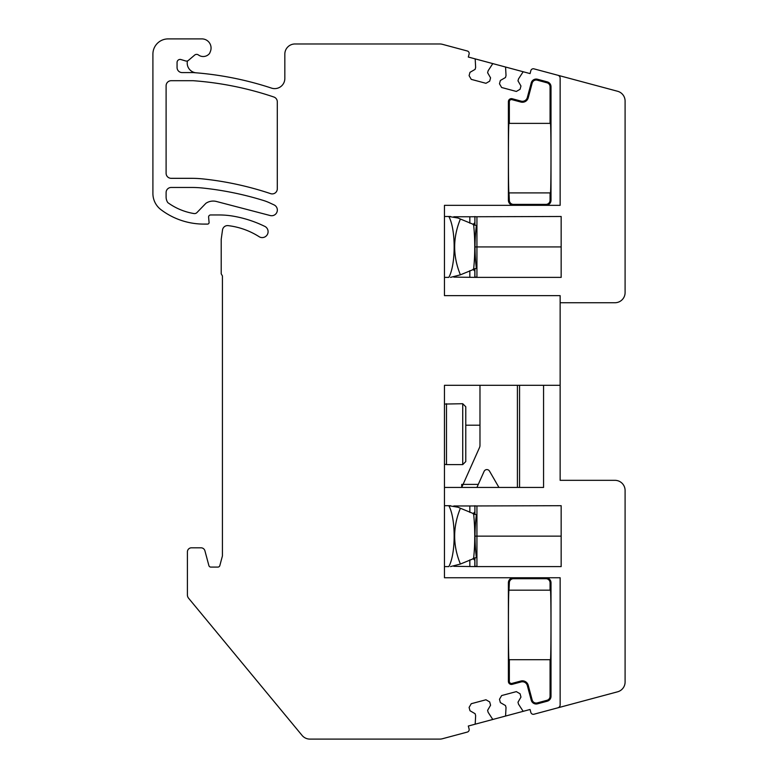<?xml version="1.0" encoding="UTF-8"?>
<svg xmlns="http://www.w3.org/2000/svg" width="778" height="778" viewBox="0 0 778 778"><rect width="100%" height="100%" fill="white"/><g stroke="black" fill="none" stroke-linecap="round" stroke-linejoin="round"><path stroke-width="1.17" d="M462.725 403.714L462.725 464.602L465.769 461.558L465.769 406.758L462.725 403.714L444.462 404.064M465.769 411.834L465.769 456.482M523.886 71.936A1.011 1.011 0 0 0 522.767 72.364L518.518 78.899L517.992 80.863L520.959 85.988L520.074 89.295L516.339 91.444L501.635 87.506L499.486 83.781L500.371 80.474L505.496 77.508L506.021 75.554L505.612 67.764A1.011 1.011 0 0 0 504.864 66.84L530.061 73.589L530.849 70.642A2.538 2.538 0 0 1 533.951 68.853L557.884 75.262A3.044 3.044 0 0 1 560.141 78.208L560.141 205.324L545.932 205.324A5.076 5.076 0 0 0 551.009 200.247L550.065 200.247L550.065 192.895M509.007 590.181L550.386 590.181C551.174 588.032 551.174 661.845 550.386 659.695L509.007 659.695C508.229 661.845 508.229 588.032 509.007 590.181L509.337 582.819A4.123 4.123 0 0 1 513.461 578.696L545.932 578.696A4.123 4.123 0 0 1 550.065 582.819L551.009 582.819A5.076 5.076 0 0 0 545.932 577.753L444.462 577.753L444.462 385.314L560.141 385.314L560.141 295.64L444.462 295.64L444.462 205.324L513.461 205.324A5.076 5.076 0 0 1 508.394 200.247L508.394 101.694L509.337 101.694L509.337 123.381L550.065 123.381L550.065 86.766A4.123 4.123 0 0 0 547.002 82.789L537.228 80.163A4.123 4.123 0 0 0 532.171 83.081L528.233 97.785A6.02 6.02 0 0 1 520.861 102.044L511.973 99.662A2.101 2.101 0 0 0 509.337 101.694M511.973 99.662L512.225 98.748A3.044 3.044 0 0 0 508.394 101.694M512.225 98.748L521.104 101.13A5.076 5.076 0 0 0 527.319 97.542L531.257 82.838L532.171 83.081M537.228 80.163L537.472 79.249A5.076 5.076 0 0 0 531.257 82.838M537.472 79.249L547.245 81.865L547.002 82.789M550.065 86.766L551.009 86.766A5.076 5.076 0 0 0 547.245 81.865M551.009 86.766L551.009 200.247M474.483 724.376A1.011 1.011 0 0 0 475.232 723.452L475.64 715.663L475.115 713.708L469.99 710.742L469.095 707.435L471.254 703.711L485.958 699.772L489.683 701.921L490.568 705.228L487.611 710.353L488.137 712.317L492.386 718.853A1.011 1.011 0 0 0 493.495 719.28L468.307 726.03L469.095 728.976A2.538 2.538 0 0 1 467.296 732.079L442.4 738.75A10.143 10.143 0 0 1 439.774 739.1L309.907 739.1A10.143 10.143 0 0 1 302.088 735.424L188.577 598.214A5.076 5.076 0 0 1 187.41 594.985L187.41 551.874A4.055 4.055 0 0 1 191.476 547.809L201.006 547.809A4.055 4.055 0 0 1 204.925 550.824L208.883 565.587A2.033 2.033 0 0 0 210.838 567.094L217.879 567.094A2.033 2.033 0 0 0 219.834 565.587L222.42 555.93L222.42 275.927L221.205 273.827L221.205 239.323L222.518 229.967A5.076 5.076 0 0 1 228.149 225.63A74.075 74.075 0 0 1 259.259 236.775A5.076 5.076 0 0 0 260.873 237.446A5.913 5.913 0 0 0 267.836 233.4A5.913 5.913 0 0 0 264.326 226.165A116.36 116.36 0 0 0 233.624 216.235A84.228 84.228 0 0 0 219.065 214.961L210.634 214.961A2.033 2.033 0 0 0 208.611 217.169L209.078 222.44A1.527 1.527 0 0 1 207.561 224.093L203.875 224.093A71.031 71.031 0 0 1 160.939 209.652A20.296 20.296 0 0 1 152.906 193.489L152.906 54.12A15.22 15.22 0 0 1 168.136 38.9L201.92 38.9A9.132 9.132 0 0 1 210.42 51.397L209.817 52.914A3.044 3.044 0 0 1 209.253 53.818A8.12 8.12 0 0 1 198.409 54.956A3.044 3.044 0 0 0 194.636 55.102L188.471 60.353A3.044 3.044 0 0 1 185.621 60.956L180.982 59.556A3.044 3.044 0 0 0 177.063 62.473L177.063 67.521A5.076 5.076 0 0 0 182.14 72.587L193.216 72.587A325.749 325.749 0 0 1 271.512 88.108A10.143 10.143 0 0 0 284.836 78.471L284.836 54.12A10.143 10.143 0 0 1 294.979 43.976L439.774 43.976A10.143 10.143 0 0 1 442.4 44.317L467.296 50.988A2.538 2.538 0 0 1 469.095 54.1L468.307 57.037L474.483 58.69A1.011 1.011 0 0 1 475.232 59.624L475.64 67.414L475.115 69.368L469.99 72.335L469.095 75.641L471.254 79.366L485.958 83.304L489.683 81.155L490.568 77.849L487.611 72.724L488.137 70.759L492.386 64.214A1.011 1.011 0 0 1 493.495 63.786L504.864 66.84M560.141 385.314L560.141 480.327L614.941 480.327A10.143 10.143 0 0 1 625.094 490.48L625.094 682.014A10.143 10.143 0 0 1 617.567 691.817L533.951 714.223A2.538 2.538 0 0 1 530.849 712.424L530.061 709.487L523.886 711.141A1.011 1.011 0 0 1 522.767 710.713L518.518 704.178L517.992 702.213L520.959 697.088L520.074 693.782L516.339 691.623L501.635 695.561L499.486 699.296L500.371 702.602L505.496 705.558L506.021 707.523L505.612 715.313A1.011 1.011 0 0 1 504.864 716.237L493.495 719.28M557.884 707.805A3.044 3.044 0 0 0 560.141 704.868L560.141 577.753L545.932 577.753L560.141 577.753M551.009 582.819L551.009 696.3L550.065 696.3L550.065 659.695L509.337 659.695L509.337 681.382A2.101 2.101 0 0 0 511.973 683.405L520.861 681.032A6.02 6.02 0 0 1 528.233 685.292L532.171 699.996A4.123 4.123 0 0 0 537.228 702.913L547.002 700.288A4.123 4.123 0 0 0 550.065 696.3M547.002 700.288L547.245 701.202A5.076 5.076 0 0 0 551.009 696.3M547.245 701.202L537.472 703.827L537.228 702.913M532.171 699.996L531.257 700.239A5.076 5.076 0 0 0 537.472 703.827M531.257 700.239L527.319 685.535A5.076 5.076 0 0 0 521.104 681.946L512.225 684.329L511.973 683.405M509.337 681.382L508.394 681.382A3.044 3.044 0 0 0 512.225 684.329M508.394 681.382L508.394 582.819L509.337 582.819M444.462 577.753L513.461 577.753A5.076 5.076 0 0 0 508.394 582.819M166.103 197.009A10.143 10.143 0 0 0 167.805 202.62A61.297 61.297 0 0 0 193.994 213.551A3.345 3.345 0 0 0 196.883 212.637L205.518 203.7A3.18 3.18 0 0 1 206.238 203.077A13.041 13.041 0 0 1 216.478 201.492L270.18 215.535A5.679 5.679 0 0 0 274.021 204.886L269.888 202.961A50.735 50.735 0 0 0 263.411 200.461A318.231 318.231 0 0 0 202.504 188.013A101.48 101.48 0 0 0 191.981 187.469L171.179 187.469A5.076 5.076 0 0 0 166.103 192.536L166.103 197.009M203.136 178.94A109.601 109.601 0 0 0 191.563 178.327L171.179 178.327A5.076 5.076 0 0 1 166.103 173.261L166.103 85.784A5.076 5.076 0 0 1 171.179 80.708L193.216 80.708A325.749 325.749 0 0 1 273.846 97.007A5.076 5.076 0 0 1 277.299 101.811L277.299 188.84A5.076 5.076 0 0 1 270.608 193.644A318.231 318.231 0 0 0 203.136 178.94M560.141 302.739L614.941 302.739A10.143 10.143 0 0 0 625.094 292.596L625.094 101.062A10.143 10.143 0 0 0 617.567 91.259L557.884 75.262M509.007 192.895L550.386 192.895C551.174 195.045 551.174 121.232 550.386 123.381L509.007 123.381C508.229 121.232 508.229 195.045 509.007 192.895L509.337 200.247A4.123 4.123 0 0 0 513.461 204.381L513.461 205.324L560.141 205.324M513.461 204.381L545.932 204.381A4.123 4.123 0 0 0 550.065 200.247M493.495 63.786L474.483 58.69M504.864 716.237L523.886 711.141M550.065 582.819L550.065 590.181L509.337 590.181M479.977 385.314L479.977 445.434A5.076 5.076 0 0 1 479.53 447.506L461.714 487.436L444.462 487.436M543.559 385.314L543.559 487.436L498.931 487.436L489.508 471.108A3.044 3.044 0 0 0 484.091 471.39L478.285 484.393L461.714 484.393L461.714 487.436L463.066 484.393M187.449 60.927A9.774 9.774 0 0 0 196.182 72.821M465.769 425.196L479.977 425.196M498.931 487.436L476.933 487.436L478.285 484.393L476.933 487.436L461.714 487.436M444.462 205.324L513.461 205.324M469.824 223.179L469.824 216.761L453.798 216.761M469.824 216.761L561.162 216.488L561.162 246.927L474.901 246.927L561.162 246.927L561.162 277.376L474.804 277.376L474.901 268.566M474.901 225.299L474.901 216.508M474.804 277.376L453.798 277.104M448.575 277.376L444.462 277.376M473.073 269.256L474.901 271.289L474.901 277.104L476.933 277.104L476.933 216.761L474.901 216.761L474.901 222.566L473.073 224.599M460.401 274.829L476.369 268.274C474.57 254.046 474.57 239.819 476.369 225.591L460.401 219.036C452.747 237.621 452.747 256.225 460.401 274.829L450.511 277.376M473.646 269.013C475.125 254.289 475.125 239.575 473.646 224.852M460.401 219.036L458.067 218.025L448.818 216.488C455.937 229.267 455.937 264.588 448.818 277.376M448.575 216.488L450.511 216.488M444.462 216.488L448.818 216.488M469.824 512.391L469.824 505.972L453.798 505.972M469.824 505.972L561.162 505.7L561.162 536.139L474.901 536.139L561.162 536.139L561.162 566.588L474.804 566.588L474.901 557.777M474.901 514.511L474.901 505.719M474.804 566.588L453.798 566.316M448.575 566.588L444.462 566.588M473.073 558.468L474.901 560.51L474.901 566.316L476.933 566.316L476.933 505.972L474.901 505.972L474.901 511.778L473.073 513.811M460.401 564.04L476.369 557.486C474.57 543.258 474.57 529.03 476.369 514.803L460.401 508.248C452.747 526.842 452.747 545.436 460.401 564.04L450.511 566.588M473.646 558.225C475.125 543.501 475.125 528.787 473.646 514.064M460.401 508.248L458.067 507.237L448.818 505.7C455.937 518.479 455.937 553.8 448.818 566.588M448.575 505.7L450.511 505.7M444.462 505.7L448.818 505.7M462.725 464.602L446.484 464.602L446.484 403.714M509.337 200.247L508.394 200.247M521.104 101.13L520.861 102.044M527.319 97.542L528.233 97.785M545.932 204.381L545.932 205.324M545.932 578.696L545.932 577.753M527.319 685.535L528.233 685.292M521.104 681.946L520.861 681.032M513.461 578.696L513.461 577.753M517.409 487.436L517.409 385.314M519.558 487.436L519.558 385.314M469.824 277.104L469.824 270.686M469.824 566.316L469.824 559.897M446.484 464.602L444.462 464.252"/></g></svg>
